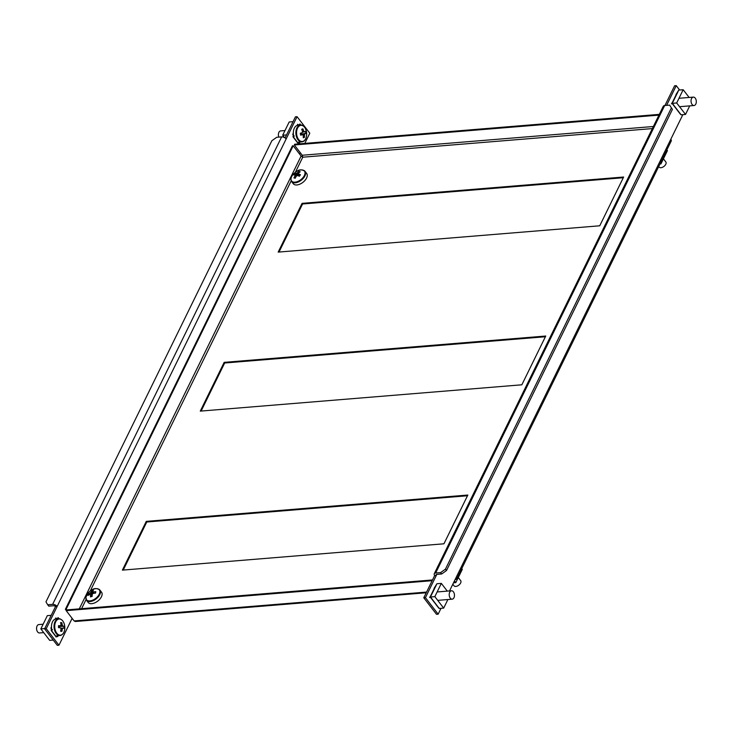<?xml version="1.0" encoding="UTF-8"?>
<svg xmlns="http://www.w3.org/2000/svg" width="731" height="731" viewBox="0 0 731 731"><rect width="100%" height="100%" fill="white"/><g stroke="black" fill="none" stroke-linecap="round" stroke-linejoin="round"><path stroke-width="1.1" d="M467.493 495.755L146.767 522.007L123.228 570.061M623.287 177.734L302.561 203.995L279.023 252.049M545.39 336.744L224.664 363.005L201.126 411.05M146.273 521.367L122.388 570.125L443.945 543.8L467.84 495.042L146.273 521.367L146.767 522.007M278.182 252.113L599.74 225.788L623.634 177.021L302.067 203.355L278.182 252.113M200.285 411.124L521.843 384.798L545.737 336.032L224.17 362.357L200.285 411.124M653.377 126.5L302.259 155.246L302.762 157.202L301.108 156.059L293.195 145.78L292.427 145.844L65.388 609.279L66.156 609.225L293.195 145.78M66.293 610.458L65.388 609.279M66.676 609.901L66.156 609.225M302.259 155.246L294.337 144.966L294.703 144.226L659.316 114.374M294.337 144.966L658.951 115.114M426.237 592.768L75.357 621.496L74.123 620.93L66.201 610.65L66.567 609.91L432.514 579.948M432.149 580.688L66.201 610.65M224.664 363.005L224.17 362.357M302.561 203.995L302.067 203.355M455.084 579.61L455.349 579.592A3.509 1.91 -153.9 0 0 456.738 578.842A3.509 1.91 -153.9 0 0 456.327 577.07L670.802 139.274A3.509 1.91 26.1 0 1 671.213 141.037L456.738 578.842M672.41 109.403L669.614 105.118L672.41 109.403L446.504 570.527L441.652 573.981L436.718 574.383A1.407 0.758 -153.9 0 0 436.16 574.685A1.407 0.758 -153.9 0 0 436.325 575.388L434.68 575.525L423.77 597.784L436.508 614.305L438.152 614.177L441.012 608.329M441.652 573.981L440.592 572.601L435.658 573.003A3.509 1.91 -153.9 0 0 434.269 573.753A3.509 1.91 -153.9 0 0 434.68 575.525M423.77 597.784L425.424 597.647L438.152 614.177M679.611 90.014L676.248 85.646L674.603 85.783L664.945 105.502M678.66 112.017L672.127 102.916M672.392 102.386L676.54 93.906M436.818 605.679L430.285 596.578M430.541 596.048L434.698 587.569M425.424 597.647L436.827 574.374M449.528 590.94L456.327 577.07M682.855 114.657L670.802 139.274M666.59 105.365L676.248 85.646M434.269 573.753L663.282 106.269A3.509 1.91 26.1 0 1 664.671 105.52L669.614 105.118M671.341 108.033L445.444 569.147L446.504 570.527M440.592 572.601L445.444 569.147M666.864 149.91L667.43 150.641L660.934 163.89L659.983 163.972M660.376 163.159L660.934 163.89M671.469 103.839L673.05 101.673A1.407 0.795 -37.6 0 1 672.949 102.002L678.14 91.402A1.407 0.795 -37.6 0 1 677.92 91.74L678.733 90.077L683.174 89.721L689.141 97.461M672.228 103.208L681.082 114.804L680.579 114.054L681.082 114.804L685.523 114.438L676.687 102.97L683.174 89.721M672.246 103.336L676.687 102.97M689.726 105.867L685.523 114.438M672.876 101.691L671.762 103.272M678.733 90.077L676.148 94.299M675.91 94.792L677.92 91.74M643.326 147.013A8.114 4.587 -37.6 0 0 642.54 148.612M658.722 166.54L659.143 167.097A4.212 2.385 -37.6 0 0 662.944 167.061A4.212 2.385 -37.6 0 0 666.078 163.388A4.212 2.385 -37.6 0 0 665.822 161.953L663.419 158.828M692.915 97.205A4.212 2.622 -94.7 0 1 693.335 97.113A4.212 2.622 -94.7 0 1 696.25 100.759A4.212 2.622 -94.7 0 1 694.45 105.428A4.212 2.622 -94.7 0 1 694.021 105.52A4.212 2.622 -94.7 0 1 691.106 101.874A4.212 2.622 -94.7 0 1 692.915 97.205M454.472 595.29A4.212 2.622 -94.7 0 1 452.178 599.182A4.212 2.622 -94.7 0 1 449.209 594.678A4.212 2.622 -94.7 0 1 451.493 590.776A4.212 2.622 -94.7 0 1 454.472 595.29M429.627 597.501L431.208 595.345A1.407 0.795 -37.6 0 1 431.098 595.664L436.297 585.065A1.407 0.795 -37.6 0 1 436.078 585.403L436.891 583.749L441.332 583.384L447.299 591.123M430.376 596.871L439.24 608.466L443.68 608.11L434.844 596.633L441.332 583.384M447.884 599.53L443.68 608.11M430.395 596.999L434.844 596.633M436.891 583.749L434.296 587.962M434.068 588.455L436.078 585.403M439.24 608.466L438.737 607.717L439.24 608.466M431.034 595.363L429.91 596.935M438.198 565.739A8.114 4.587 -37.6 0 0 437.412 567.338M452.809 584.252L454.015 585.823A4.212 2.385 -37.6 0 0 460.091 583.868A4.212 2.385 -37.6 0 0 460.694 580.67L458.291 577.545M453.522 582.799L455.806 582.607L462.303 569.358L461.736 568.627M454.463 580.871L455.806 582.607M306.463 131.681A8.114 5.035 85.3 0 0 300.139 125.513A8.114 5.035 85.3 0 0 296.777 135.153A8.114 5.035 85.3 0 0 303.1 141.321A8.114 5.035 85.3 0 0 306.463 131.681M302.862 125.759A8.434 5.236 85.3 0 0 300.45 125.056L297.901 125.257A8.434 5.236 85.3 0 0 297.051 125.449A8.434 5.236 85.3 0 0 293.853 136.724M284.98 130.547L280.686 130.904A4.212 2.622 85.3 0 0 280.256 130.995A4.212 2.622 85.3 0 0 278.822 137.117M302.506 131.443L303.758 131.214A2.129 1.325 85.3 0 1 304.452 131.882A14.017 1.809 169.4 0 0 305.476 131.397A13.898 13.469 48.8 0 1 305.841 133.344L300.916 134.212L304.809 133.828A2.129 1.325 85.3 0 1 304.443 134.879A14.017 10.837 -109.7 0 1 304.452 137.318A13.898 5.455 -168.4 0 1 303.264 137.748A14.017 10.837 70.3 0 0 303.255 135.308A2.129 1.325 85.3 0 1 302.57 134.632A14.017 1.809 -10.6 0 1 300.651 135.198A13.898 5.766 -104 0 0 300.487 134.23A13.898 5.766 -104 0 0 300.295 133.252A14.017 1.809 169.4 0 0 302.205 132.695A2.129 1.325 85.3 0 1 302.57 131.644A14.017 10.837 70.3 0 0 301.675 129.277A13.898 2.248 -31.2 0 1 302.872 128.848L301.848 129.661M303.758 131.214A14.017 10.837 -109.7 0 0 302.872 128.848M304.809 133.828A14.017 1.809 -10.6 0 0 305.841 133.344M304.452 131.882L302.342 132.092M302.57 134.632L300.587 134.76M300.733 134.751A1.8 1.115 85.3 0 0 300.916 134.212A1.8 1.115 85.3 0 0 300.889 133.088M301.382 134.047L301.19 132.996M304.443 134.879L302.707 134.851M304.452 137.318L303.301 136.761M299.993 142.006L299.482 143.057L298.741 142.097A8.434 5.236 85.3 0 0 299.271 142.07L301.83 141.86A8.434 5.236 85.3 0 0 302.68 141.668M286.561 134.906L282.687 135.226L284.523 137.602M293.058 121.657L289.184 121.976L282.687 135.226M293.451 135.582L292.948 134.833L293.451 135.582L293.003 136.478L298.184 143.23L293.003 136.478M298.833 141.905L298.184 143.23M294.237 135.939L293.588 137.264M293.396 134.385L292.848 134.166M298.586 125.083L300.002 123.978L300.88 125.038M300.085 124.014L299.536 125.129M47.698 604.765L45.962 601.86L271.859 140.736L276.711 137.291L281.645 136.88A3.509 1.91 26.1 0 1 286.159 138.954L57.146 606.438A3.509 1.91 -153.9 0 0 52.632 604.363L47.698 604.765L48.758 606.145L53.692 605.743A1.407 0.758 -153.9 0 1 55.501 606.566L44.591 628.834L46.236 628.697L57.146 606.438L55.501 606.566M285.072 137.949L295.425 116.823L297.069 116.695L309.798 133.216L304.809 143.404M56.899 635.769L57.63 636.719L58.151 635.668M51.481 626.851L50.914 628.002L51.682 628.998M56.579 618.883L55.848 617.933L55.282 619.084M298.422 125.22L297.691 124.27L297.133 125.421M293.323 133.188L292.756 134.34L293.524 135.336M297.069 116.695L286.159 138.954M72.131 618.344L58.964 645.217L46.236 628.697M300.267 152.669L299.582 154.067M58.964 645.217L57.32 645.354L44.591 628.834M302.652 170.031A8.114 4.587 -37.6 0 0 296.85 171.337L296.85 171.337A8.114 4.587 -37.6 0 0 293.752 173.722A8.114 4.587 -37.6 0 0 292.765 174.855A8.114 4.587 -37.6 0 0 293.387 182.074A8.114 4.587 -37.6 0 0 303.274 177.249A8.114 4.587 -37.6 0 0 302.652 170.031M291.048 179.652A8.434 4.77 -37.6 0 0 291.651 181.608L293.295 183.737A8.434 4.77 -37.6 0 0 305.439 179.835A8.434 4.77 -37.6 0 0 306.654 173.448L305.01 171.319A8.434 4.77 -37.6 0 0 303.274 170.232M298.02 175.696L296.156 173.457A2.129 1.206 -37.6 0 1 297.234 172.936A14.017 10.472 102.8 0 1 298.924 171.474A13.898 7.849 63.1 0 1 299.564 171.584A13.898 7.849 63.1 0 1 300.213 171.767A14.017 10.472 -77.2 0 0 298.522 173.229A2.129 1.206 -37.6 0 1 298.595 174.015A14.017 4.889 -142.4 0 1 300.478 174.746A13.898 5.784 117.8 0 0 299.335 176.226A14.017 4.889 37.6 0 0 297.453 175.495A2.129 1.206 -37.6 0 1 296.375 176.025A14.017 10.472 -77.2 0 0 295.251 178.218A13.898 0.832 -163.3 0 0 294.575 178.062A13.898 0.832 -163.3 0 0 293.953 177.925A14.017 10.472 102.8 0 1 295.086 175.723A2.129 1.206 -37.6 0 1 295.013 174.937L296.183 176.345M296.156 173.457A14.017 4.889 -142.4 0 0 294.84 173.466A13.898 12.802 -114.2 0 0 293.698 174.947A14.017 4.889 37.6 0 1 295.013 174.937M297.234 172.936L299.381 176.29M298.924 171.474L299.171 172.617M295.982 176.701L295.086 175.723M298.595 174.015L299.747 175.659M294.84 173.466L297.279 175.614M91.768 600.507A8.114 4.587 -37.6 0 0 99.809 592.585A8.114 4.587 -37.6 0 0 94.016 589.04A8.114 4.587 -37.6 0 0 91.722 590.054L91.722 590.054A8.114 4.587 -37.6 0 0 88.625 592.439L88.625 592.439A8.114 4.587 -37.6 0 0 85.975 596.971A8.114 4.587 -37.6 0 0 91.768 600.507M85.92 598.369A8.434 4.77 -37.6 0 0 86.523 600.325L88.168 602.463A8.434 4.77 -37.6 0 0 95.752 602.39A8.434 4.77 -37.6 0 0 102.038 595.034A8.434 4.77 -37.6 0 0 101.527 592.165L99.882 590.036A8.434 4.77 -37.6 0 0 98.146 588.948M92.207 595.208L90.215 592.996A2.129 1.206 -37.6 0 1 91.083 592.137A14.017 6.259 72.4 0 1 91.713 590.767A13.898 12.135 45.6 0 1 92.545 590.465A13.898 12.135 45.6 0 1 93.413 590.228A14.017 6.259 -107.6 0 0 92.782 591.598A2.129 1.206 -37.6 0 1 93.394 591.946A2.129 1.206 -37.6 0 1 93.413 591.982L94.217 593.216M92.207 596.313L92.197 596.368A14.017 6.259 -107.6 0 1 92.261 594.257A2.129 1.206 -37.6 0 0 93.139 593.398A14.017 9.713 11.1 0 1 95.523 593.097A13.898 2.047 92.9 0 1 95.807 591.681A14.017 9.713 -168.9 0 0 93.413 591.982M92.207 596.368A13.898 5.117 173.8 0 0 91.338 596.633A13.898 5.117 173.8 0 0 90.507 596.907A14.017 6.259 72.4 0 1 90.562 594.796A2.129 1.206 -37.6 0 1 90.023 594.541A2.129 1.206 -37.6 0 1 89.931 594.413L90.141 594.641M90.215 592.996A14.017 9.713 -168.9 0 0 88.387 594.038A13.898 9.064 -134.7 0 0 88.113 595.445A14.017 9.713 11.1 0 1 89.931 594.413M93.933 593.261L92.782 591.598M91.978 596.432L90.562 594.796M91.083 592.137L92.453 594.111M91.713 590.767L92.947 593.636M88.387 594.038L89.465 594.632M91.311 595.664L92.207 596.167M51.207 615.319L47.332 615.639L40.845 628.888L49.681 640.365L53.253 640.073M44.719 628.578L40.845 628.888M59.028 618.709L58.16 617.64L56.744 618.746M57.694 618.792L58.242 617.677M51.554 628.048L51.006 627.828M51.746 630.926L56.342 636.893L51.746 630.926L52.394 629.601M56.342 636.893L56.991 635.568M51.161 630.149L51.663 630.899L51.106 628.496L51.609 629.245M59.101 627.673A1.8 1.115 85.3 0 0 59.12 627.353A1.8 1.115 85.3 0 0 58.928 626.339A1.8 1.115 85.3 0 0 58.727 625.964M59.814 635.148A8.114 5.035 85.3 0 0 64.84 627.664A8.114 5.035 85.3 0 0 59.741 619.011A8.114 5.035 85.3 0 0 54.715 626.494A8.114 5.035 85.3 0 0 59.814 635.148M61.02 619.422A8.434 5.236 85.3 0 0 58.608 618.718L56.049 618.929A8.434 5.236 85.3 0 0 51.481 626.714A8.434 5.236 85.3 0 0 52.011 630.387M56.908 635.732A8.434 5.236 85.3 0 0 57.429 635.732L59.979 635.522A8.434 5.236 85.3 0 0 62.254 634.435M43.138 624.21L38.834 624.566A4.212 2.622 85.3 0 0 36.55 628.459A4.212 2.622 85.3 0 0 39.529 632.964L43.723 632.626M58.517 625.983L60.481 625.8A2.129 1.325 85.3 0 1 61.029 624.987A14.017 10.901 96.6 0 0 60.582 622.565A13.898 5.053 -22.3 0 1 61.23 622.62A13.898 5.053 -22.3 0 1 61.824 622.711L60.792 623.452M60.481 625.8A14.017 1.352 179.7 0 0 58.507 625.654A13.898 5.821 -87.7 0 1 58.517 627.637A14.017 1.352 -0.3 0 1 60.499 627.783A2.129 1.325 85.3 0 0 61.048 628.724A14.017 10.901 96.6 0 1 60.618 631.209A13.898 2.65 -159.5 0 0 61.267 631.301A13.898 2.65 -159.5 0 0 61.87 631.356A14.017 10.901 -83.4 0 0 62.299 628.87A2.129 1.325 85.3 0 0 62.839 628.057A14.017 1.352 -0.3 0 1 63.944 628.267A13.898 13.524 113.9 0 0 63.935 626.284A14.017 1.352 179.7 0 0 62.829 626.065A2.129 1.325 85.3 0 0 62.281 625.124A14.017 10.901 -83.4 0 0 61.824 622.711M62.299 628.87L61.038 628.843M61.87 631.356L60.728 630.734M60.655 625.425L62.281 625.124M62.829 626.065L58.928 626.339L59.421 627.701M60.673 628.203L62.839 628.057M63.935 626.284L59.412 626.394M295.361 172.306L302.762 157.202L652.363 128.583M81.589 608.676L86.075 599.53M90.233 591.032L291.203 180.804M301.108 156.059L79.286 608.868M426.575 592.073L74.123 620.93M664.671 105.52L435.658 573.003M673.388 101.097A4.569 2.833 -94.7 0 1 674.521 98.786M431.546 594.76A4.569 2.833 -94.7 0 1 432.679 592.457M302.926 141.567A8.434 5.236 85.3 0 0 304.096 140.772M300.45 125.056A8.434 5.236 85.3 0 0 299.6 125.239A8.434 5.236 85.3 0 0 295.991 134.577A8.434 5.236 85.3 0 0 301.83 141.86L302.789 141.65C309.112 139.804 307.029 124.142 300.45 125.056M52.632 604.363L281.645 136.88M303.794 177.706A8.434 4.77 -37.6 0 0 305.01 171.319C301.94 169.364 299.226 169.373 296.85 171.337A14.053 14.053 0 0 0 293.752 173.722L292.756 174.864C290.828 177.377 290.454 179.625 291.651 181.608A8.434 4.77 -37.6 0 0 303.794 177.706M86.523 600.325A8.434 4.77 -37.6 0 0 94.107 600.252A8.434 4.77 -37.6 0 0 100.394 592.896A8.434 4.77 -37.6 0 0 99.882 590.036C96.812 588.08 94.098 588.09 91.722 590.054A14.053 14.053 0 0 0 88.625 592.439L85.911 597.108L86.523 600.325M54.03 626.513A8.434 5.236 85.3 0 0 59.979 635.522C63.067 634.837 64.684 632.224 64.84 627.673C64.465 622.118 62.391 619.139 58.608 618.718A8.434 5.236 85.3 0 0 54.03 626.513M680.652 114.511L672.136 103.446M642.494 148.722L643.335 146.995M693.335 97.113L678.98 98.292M694.021 105.52L679.565 106.699M452.178 599.182L437.723 600.37M451.493 590.776L437.138 591.955M430.294 597.108L438.81 608.174M437.357 567.439L438.207 565.721M293.085 136.935L298.047 143.386M56.205 637.048L51.243 630.597"/></g></svg>
